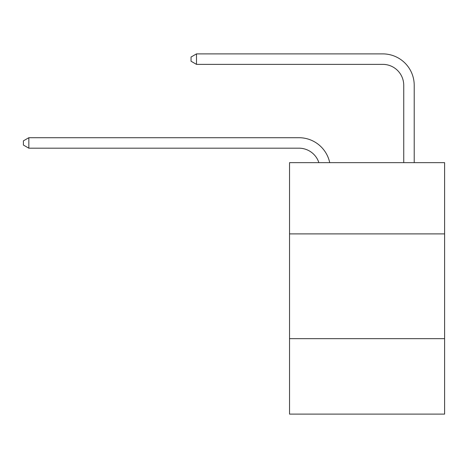 <?xml version="1.0" encoding="UTF-8"?>
<svg xmlns="http://www.w3.org/2000/svg" width="468" height="468" viewBox="0 0 468 468"><rect width="100%" height="100%" fill="white"/><g stroke="black" fill="none" stroke-linecap="round" stroke-linejoin="round"><path stroke-width="0.7" d="M444.6 233.895L444.6 162.648L289.534 162.648L289.534 233.895L444.6 233.895L444.6 414.11L289.534 414.11L289.534 233.895M444.6 338.674L289.534 338.674M298.958 148.186A20.955 20.955 -40.8 0 1 318.883 162.648A20.955 20.955 -28.7 0 0 298.958 148.186L28.846 148.186L23.4 145.045L23.4 140.856L28.846 137.709L298.958 137.709A31.432 31.432 139.2 0 1 329.718 162.648M403.738 162.648L403.738 85.322A20.955 20.955 49.2 0 0 382.783 64.368L196.49 64.368L191.043 61.226L191.043 57.032L196.49 53.89L382.783 53.89A31.432 31.432 49.7 0 1 414.215 85.322L414.215 162.648M28.846 137.709L298.958 137.709L28.846 137.709L298.958 137.709L28.846 137.709L298.958 137.709L28.846 137.709L298.958 137.709L28.846 137.709L298.958 137.709L28.846 137.709L298.958 137.709L28.846 137.709L298.958 137.709L28.846 137.709L298.958 137.709L28.846 137.709L298.958 137.709L28.846 137.709L298.958 137.709L28.846 137.709L298.958 137.709L28.846 137.709L298.958 137.709L28.846 137.709L298.958 137.709L28.846 137.709L298.958 137.709L28.846 137.709L298.958 137.709L28.846 137.709L298.958 137.709L28.846 137.709L298.958 137.709L28.846 137.709L298.958 137.709L28.846 137.709L298.958 137.709L28.846 137.709L298.958 137.709L28.846 137.709L298.958 137.709L28.846 137.709L28.846 148.186M403.738 85.322A20.955 20.955 -130.3 0 0 382.783 64.368A20.955 20.955 -130.3 0 1 403.738 85.322A20.955 20.955 -130.3 0 0 382.783 64.368A20.955 20.955 -130.3 0 1 403.738 85.322A20.955 20.955 -130.3 0 0 382.783 64.368A20.955 20.955 -130.3 0 1 403.738 85.322A20.955 20.955 -130.3 0 0 382.783 64.368A20.955 20.955 -130.3 0 1 403.738 85.322A20.955 20.955 -130.3 0 0 382.783 64.368A20.955 20.955 -130.3 0 1 403.738 85.322A20.955 20.955 -130.3 0 0 382.783 64.368A20.955 20.955 -130.3 0 1 403.738 85.322A20.955 20.955 -130.3 0 0 382.783 64.368A20.955 20.955 -130.3 0 1 403.738 85.322A20.955 20.955 -130.3 0 0 382.783 64.368A20.955 20.955 -130.3 0 1 403.738 85.322A20.955 20.955 -130.3 0 0 382.783 64.368A20.955 20.955 -130.3 0 1 403.738 85.322A20.955 20.955 -130.3 0 0 382.783 64.368A20.955 20.955 -130.3 0 1 403.738 85.322A20.955 20.955 -130.3 0 0 382.783 64.368A20.955 20.955 -130.3 0 1 403.738 85.322A20.955 20.955 -130.3 0 0 382.783 64.368A20.955 20.955 -130.3 0 1 403.738 85.322A20.955 20.955 -130.3 0 0 382.783 64.368A20.955 20.955 -130.3 0 1 403.738 85.322A20.955 20.955 -130.3 0 0 382.783 64.368A20.955 20.955 -130.3 0 1 403.738 85.322A20.955 20.955 -130.3 0 0 382.783 64.368A20.955 20.955 -130.3 0 1 403.738 85.322A20.955 20.955 -130.3 0 0 382.783 64.368A20.955 20.955 -130.3 0 1 403.738 85.322A20.955 20.955 -130.3 0 0 382.783 64.368A20.955 20.955 -130.3 0 1 403.738 85.322A20.955 20.955 -130.3 0 0 382.783 64.368A20.955 20.955 -130.3 0 1 403.738 85.322A20.955 20.955 -130.3 0 0 382.783 64.368A20.955 20.955 -130.3 0 1 403.738 85.322A20.955 20.955 -130.3 0 0 382.783 64.368A20.955 20.955 -130.3 0 1 403.738 85.322A20.955 20.955 -130.3 0 0 382.783 64.368A20.955 20.955 -130.3 0 1 403.738 85.322A20.955 20.955 -130.3 0 0 382.783 64.368M196.49 53.89L196.49 64.368"/></g></svg>

